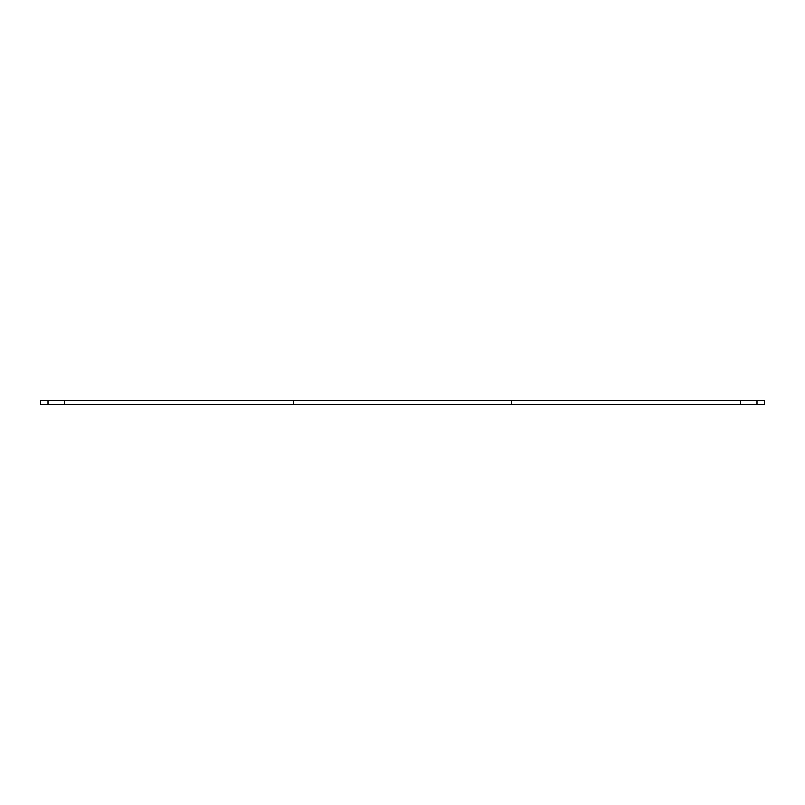 <?xml version="1.0" encoding="UTF-8"?>
<svg xmlns="http://www.w3.org/2000/svg" width="805" height="805" viewBox="0 0 805 805"><rect width="100%" height="100%" fill="white"/><g stroke="black" fill="none" stroke-linecap="round" stroke-linejoin="round"><path stroke-width="1.21" d="M40.25 400.457L40.25 404.543L764.75 404.543L764.75 400.457L40.25 400.457L40.25 404.543M47.988 404.543L47.988 400.457M64.41 404.543L64.41 400.457M293.463 400.457L293.463 404.543M511.537 404.543L511.537 400.457M740.59 404.543L740.59 400.457M757.012 400.457L757.012 404.543M764.75 404.543L764.75 400.457"/></g></svg>
